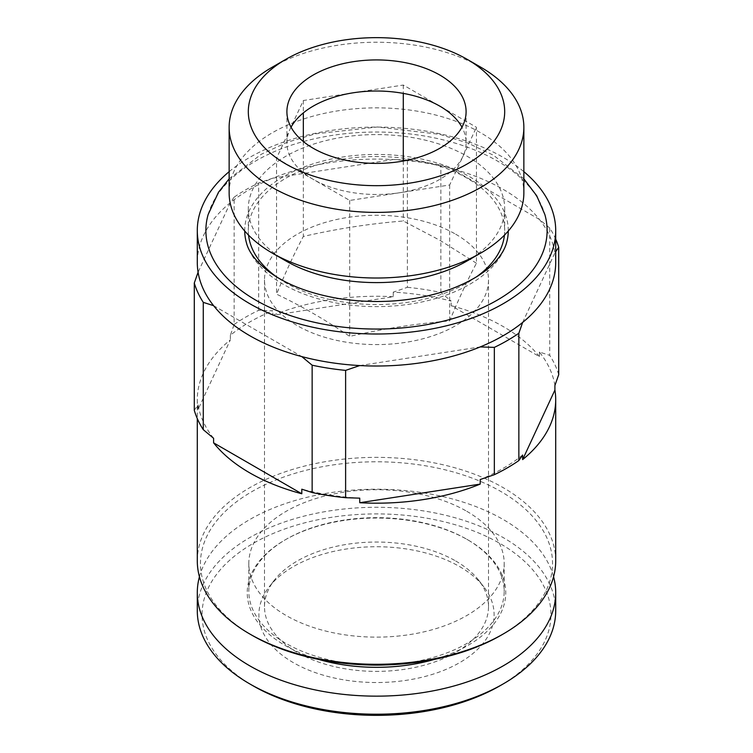 <?xml version="1.0" encoding="UTF-8"?>
<svg xmlns="http://www.w3.org/2000/svg" width="753" height="753" viewBox="0 0 753 753"><rect width="100%" height="100%" fill="white"/><g stroke="black" fill="none" stroke-linecap="round" stroke-linejoin="round"><path stroke-width="0.56" stroke-dasharray="3.77 2.82" d="M554.914 385.48A179.205 103.462 180 0 0 539.393 352.028L549.737 355.36L549.737 228.037A184.805 106.691 180 0 1 555.705 239.125M558.707 374.683A184.805 106.691 0 0 0 549.737 355.36M522.638 455.028A179.205 103.462 180 0 1 480.216 479.52M359.746 498.157A179.205 103.462 180 0 1 301.802 489.196M194.293 410.338L198.086 404.822L198.086 409.397L230.362 339.848A179.205 103.462 0 0 0 197.295 399.721A179.205 103.462 0 0 0 198.086 409.397M213.607 438.284A179.205 103.462 180 0 1 198.086 404.822M234.145 324.477A184.805 106.691 0 0 1 258.656 310.33L272.784 310.782A179.205 103.462 180 0 0 230.362 335.273L234.145 324.477L234.145 197.154A184.805 106.691 180 0 1 258.656 183.007L272.784 178.179A179.205 103.462 180 0 1 393.254 159.542A179.205 103.462 180 0 1 451.198 168.503L440.853 165.171A184.805 106.691 180 0 0 407.382 159.994L393.254 159.542L272.784 178.179A179.205 103.462 180 0 0 230.362 202.67L198.086 272.219M407.382 287.317A184.805 106.691 0 0 1 440.853 292.493L451.198 301.106A179.205 103.462 180 0 0 393.254 292.145L407.382 287.317L407.382 159.994M549.737 228.037L539.393 219.424A179.205 103.462 180 0 1 554.914 252.876L555.705 251.69M234.145 197.154L230.362 202.67A179.205 103.462 180 0 0 197.295 262.552M440.853 292.493L440.853 165.171M539.393 219.424L451.198 168.503A179.205 103.462 180 0 1 503.22 189.389A179.205 103.462 180 0 1 539.393 219.424M539.393 352.028L539.393 356.593L451.198 305.68L451.198 301.106M522.638 322.435L554.914 252.876A179.205 103.462 180 0 1 555.705 262.552M359.746 365.563L480.216 346.926M213.607 305.68L301.802 356.593M230.362 335.273L230.362 339.848M258.656 310.33L258.656 183.007M393.254 292.145L393.254 296.72L272.784 315.356L272.784 310.782M393.254 296.72A179.205 103.462 0 0 0 272.784 315.356M539.393 356.593A179.205 103.462 0 0 0 503.22 326.567A179.205 103.462 0 0 0 451.198 305.68M197.295 560.834A179.205 103.462 180 0 1 307.921 465.25A179.205 103.462 180 0 1 503.22 487.671A179.205 103.462 180 0 1 555.705 560.834M455.697 234.202A111.999 64.664 180 0 1 488.499 279.928A111.999 64.664 180 0 1 376.5 344.592A111.999 64.664 180 0 1 264.501 279.928A111.999 64.664 180 0 1 333.635 220.187A111.999 64.664 180 0 1 455.697 234.202M476.442 263.239L439.856 240.263L403.279 220.996C369.968 223.669 336.657 228.818 303.337 236.461C294.414 253.206 285.491 272.445 276.558 294.159C300.871 305.709 325.249 319.79 349.721 336.393C383.032 328.76 416.343 323.602 449.663 320.938C458.586 299.223 467.509 279.984 476.442 263.239L476.442 127.295L403.279 85.051L303.337 100.516L289.952 129.365A89.598 51.731 0 0 0 286.902 142.75A89.598 51.731 0 0 0 313.144 179.327A89.598 51.731 0 0 0 399.692 192.721A89.598 51.731 0 0 0 463.048 156.144A89.598 51.731 0 0 0 466.098 142.75A89.598 51.731 0 0 0 461.956 127.201M291.044 127.201A89.598 51.731 0 0 0 289.952 129.365L276.558 158.215L276.558 294.159M455.697 560.985A111.999 64.664 180 0 1 478.748 580.309A111.999 64.664 180 0 1 488.499 606.711A111.999 64.664 180 0 1 376.5 671.375A111.999 64.664 180 0 1 264.501 606.711A111.999 64.664 180 0 1 274.252 580.309A111.999 64.664 180 0 1 455.697 560.985M459.659 566.623A117.6 67.892 180 0 1 483.859 586.916A117.6 67.892 180 0 1 376.5 682.529A117.6 67.892 180 0 1 269.141 586.916A117.6 67.892 180 0 1 459.659 566.623M253.14 685.851A174.451 100.723 180 0 1 253.149 543.412A174.451 100.723 180 0 1 499.86 543.412A174.451 100.723 180 0 1 499.86 685.851M197.295 610.749A179.205 103.462 180 0 1 307.921 515.165A179.205 103.462 180 0 1 503.22 537.595A179.205 103.462 180 0 1 555.705 610.749M199.432 576.76A179.205 103.462 180 0 1 320.91 494.326A179.205 103.462 180 0 1 503.22 519.523A179.205 103.462 180 0 1 553.568 576.76M318.472 659.374A129.262 74.632 180 0 1 285.095 539.91A129.262 74.632 180 0 1 467.905 539.91L467.905 539.91A129.262 74.632 180 0 1 434.528 659.374M367.172 664.908A127.681 73.719 180 0 1 248.819 591.387A127.681 73.719 180 0 1 286.215 539.261A127.681 73.719 180 0 1 466.785 539.261L466.785 539.261A127.681 73.719 180 0 1 504.181 591.387A127.681 73.719 180 0 1 385.828 664.908M466.785 539.261L467.905 539.91L466.785 539.261M466.785 511.296A127.681 73.719 180 0 1 504.181 563.423A127.681 73.719 180 0 1 376.5 637.132A127.681 73.719 180 0 1 248.819 563.423A127.681 73.719 180 0 1 327.64 495.314A127.681 73.719 180 0 1 466.785 511.296M252.02 635.287A176.033 101.636 180 0 1 252.029 491.549A176.033 101.636 180 0 1 500.98 491.558A176.033 101.636 180 0 1 500.98 635.287M229.138 171.665A179.205 103.462 180 0 1 503.22 157.386A179.205 103.462 180 0 1 523.862 171.665M208.157 214.483A170.63 98.511 180 0 1 324.317 136.754A170.63 98.511 180 0 1 497.149 160.888A170.63 98.511 180 0 1 544.843 214.483M244.725 231.02A131.775 76.081 180 0 1 325.691 160.342A131.775 76.081 180 0 1 469.684 176.748A131.775 76.081 180 0 1 508.275 231.02M506.515 242.946A131.775 76.081 180 0 1 376.5 306.622A131.775 76.081 180 0 1 246.485 242.946M248.565 235.162A128.189 74.01 180 0 1 248.311 230.54A128.189 74.01 180 0 1 327.442 162.168A128.189 74.01 180 0 1 467.142 178.207A128.189 74.01 180 0 1 504.689 230.54A128.189 74.01 180 0 1 504.435 235.162M476.536 276.812A128.189 74.01 180 0 1 276.464 276.822M285.858 260.924A128.189 74.01 180 0 1 248.311 208.59A128.189 74.01 180 0 1 327.442 140.218A128.189 74.01 180 0 1 467.142 156.266A128.189 74.01 180 0 1 504.689 208.59A128.189 74.01 180 0 1 467.142 260.924M229.138 192.937A147.362 85.08 180 0 1 320.11 114.334A147.362 85.08 180 0 1 480.696 132.782A147.362 85.08 180 0 1 523.862 192.937M272.294 67.158A147.362 85.08 180 0 1 480.696 67.158M276.558 158.215L349.721 200.449L449.663 184.993L476.442 127.295M403.279 85.051L403.279 93.381M403.279 161.029L403.279 220.996M303.337 100.516L303.337 112.884M303.337 141.526L303.337 236.461M349.721 200.449L349.721 336.393M449.663 184.993L449.663 320.938M197.295 399.721L197.295 418.583M286.902 111.66L286.902 142.75M466.098 111.66L466.098 142.75M264.501 279.928L264.501 606.711M488.499 279.928L488.499 606.711M274.252 580.309L269.141 586.916M478.748 580.309L483.859 586.916M286.215 539.261L285.095 539.91M248.819 563.423L248.819 591.387M504.181 563.423L504.181 591.387M523.862 178.847L493.384 155.203L468.159 143.202L439.827 134.363L377.677 126.975L315.281 133.855L286.733 142.477L261.225 154.29L229.138 178.847M248.311 208.59L248.311 230.54M504.689 208.59L504.689 230.54"/><path stroke-width="1.13" d="M555.705 251.69L558.707 247.361L558.707 374.683L554.914 385.48L554.914 390.054L522.638 459.603A179.205 103.462 0 0 0 555.705 399.721A179.205 103.462 0 0 0 554.914 390.054M522.638 459.603L522.638 455.028L518.855 460.554L518.855 333.231A184.805 106.691 180 0 1 494.345 347.378L480.216 346.926A179.205 103.462 180 0 1 359.746 365.563A179.205 103.462 180 0 1 301.802 356.593L312.147 365.205A184.805 106.691 180 0 0 345.618 370.382L359.746 365.563M203.263 429.671L203.263 302.348L213.607 305.68A179.205 103.462 180 0 1 198.086 272.219L194.293 283.024L194.293 410.338A184.805 106.691 0 0 0 203.263 429.671L213.607 438.284L213.607 442.849L301.802 493.77L301.802 489.196L312.147 492.528A184.805 106.691 0 0 0 345.618 497.705L359.746 498.157L359.746 502.731L480.216 484.094L480.216 479.52L494.345 474.701A184.805 106.691 0 0 0 518.855 460.554M555.705 239.125A184.805 106.691 180 0 1 558.707 247.361M518.855 333.231L522.638 322.435A179.205 103.462 180 0 1 480.216 346.926M203.263 302.348A184.805 106.691 180 0 1 194.293 283.024M494.345 474.701L494.345 347.378M345.618 497.705L345.618 370.382M312.147 492.528L312.147 365.205M359.746 502.731A179.205 103.462 0 0 0 480.216 484.094M213.607 442.849A179.205 103.462 0 0 0 301.802 493.77M555.705 399.721L555.705 560.834A179.205 103.462 180 0 1 503.22 633.988A179.205 103.462 180 0 1 249.78 633.988A179.205 103.462 180 0 1 197.295 560.834L197.295 418.583M439.856 75.074A89.598 51.731 180 0 1 466.098 111.66A89.598 51.731 180 0 1 376.5 163.392A89.598 51.731 180 0 1 286.902 111.66A89.598 51.731 180 0 1 342.21 63.864A89.598 51.731 180 0 1 439.856 75.074M480.706 67.158L467.142 59.327A128.189 74.01 180 0 1 467.142 163.994A128.189 74.01 180 0 1 285.858 163.994A128.189 74.01 180 0 1 285.858 59.327A128.189 74.01 180 0 1 467.142 59.327L480.696 67.158A147.362 85.08 180 0 1 480.706 67.158A147.362 85.08 180 0 1 523.862 127.313A147.362 85.08 180 0 1 376.5 212.393A147.362 85.08 180 0 1 229.138 127.313A147.362 85.08 180 0 1 272.294 67.158L285.858 59.327M461.956 127.201A89.598 51.731 0 0 0 439.856 106.173A89.598 51.731 0 0 0 353.308 92.779A89.598 51.731 0 0 0 291.044 127.201M553.568 576.76A179.205 103.462 180 0 1 555.705 592.686L555.705 610.749A179.205 103.462 180 0 1 503.22 683.912L499.86 685.851A174.451 100.723 180 0 1 253.14 685.851L249.78 683.912A179.205 103.462 180 0 1 197.295 610.749L197.295 592.686A179.205 103.462 180 0 1 199.432 576.76M503.22 683.912A179.205 103.462 180 0 1 249.78 683.912M555.705 592.686A179.205 103.462 180 0 1 376.5 696.149A179.205 103.462 180 0 1 197.295 592.686M434.528 659.374A129.262 74.632 180 0 1 318.472 659.374M385.828 664.908A127.681 73.719 180 0 1 367.172 664.908M503.22 633.988L500.98 635.287A176.033 101.636 180 0 1 252.02 635.287L249.78 633.988M523.862 171.665A179.205 103.462 180 0 1 555.705 230.54A179.205 103.462 180 0 1 376.5 334.003A179.205 103.462 180 0 1 197.295 230.54A179.205 103.462 180 0 1 229.138 171.665M198.086 272.219A179.205 103.462 180 0 1 197.295 262.552L197.295 230.54M301.802 356.593A179.205 103.462 180 0 1 213.607 305.68M555.705 230.54L555.705 262.552A179.205 103.462 180 0 1 522.638 322.435M523.862 178.847L536.72 195.799L544.843 214.483A170.63 98.511 180 0 1 376.5 329.052A170.63 98.511 180 0 1 208.157 214.483L218.53 192.194L229.138 178.847M508.275 231.02A131.775 76.081 180 0 1 506.515 242.946C505.112 248.104 502.129 253.507 497.535 259.164C488.019 270.826 472.526 280.784 451.056 289.039C416.823 301.209 379.879 304.466 340.215 298.79C310.396 293.839 286.639 284.813 268.943 271.72C256.302 261.846 248.819 252.255 246.485 242.946A131.775 76.081 180 0 1 244.725 231.02M504.435 235.162A128.189 74.01 180 0 1 476.536 276.812M276.464 276.822A128.189 74.01 180 0 1 248.565 235.162M523.862 127.313L523.862 192.937A147.362 85.08 180 0 1 480.706 253.093L467.142 260.924A128.189 74.01 180 0 1 285.858 260.924L272.294 253.093A147.362 85.08 180 0 1 229.138 192.937L229.138 127.313M480.706 253.093A147.362 85.08 180 0 1 272.294 253.093M403.279 93.381L403.279 161.029M303.337 112.884L303.337 141.526"/></g></svg>
